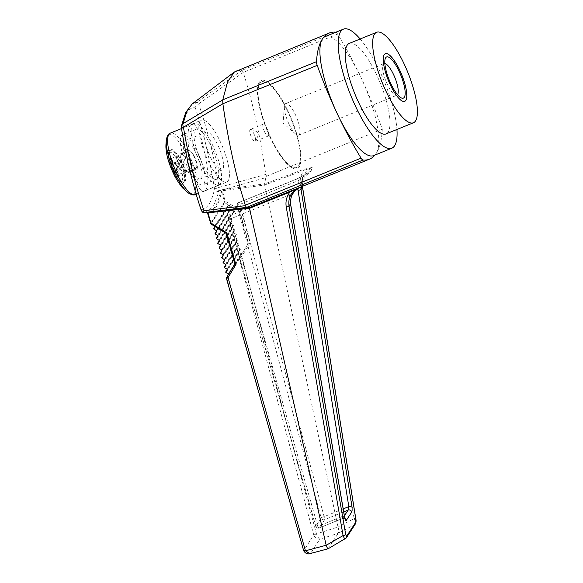 <?xml version="1.0" encoding="UTF-8"?>
<svg xmlns="http://www.w3.org/2000/svg" width="583" height="583" viewBox="0 0 583 583"><rect width="100%" height="100%" fill="white"/><g stroke="black" fill="none" stroke-linecap="round" stroke-linejoin="round"><path stroke-width="0.44" stroke-dasharray="2.92 2.19" d="M289.044 124.179A17.082 4.824 -112.1 0 1 284.387 106.441A17.082 4.824 -112.1 0 1 285.014 104.175A17.082 4.824 -112.1 0 1 285.75 103.526A17.082 4.824 -112.1 0 1 296.66 117.533A17.082 4.824 -112.1 0 1 298.627 135.176A17.082 4.824 -112.1 0 1 295.61 134.039A17.082 4.824 -112.1 0 1 289.044 124.179M397.533 94.679A17.082 4.824 -112.1 0 1 396.855 95.233A17.082 4.824 -112.1 0 1 395.259 95.065A17.082 4.824 -112.1 0 1 385.953 81.219A17.082 4.824 -112.1 0 1 382.958 64.815A17.082 4.824 -112.1 0 1 383.242 64.225A17.082 4.824 -112.1 0 1 383.986 63.576A17.082 4.824 -112.1 0 1 384.853 63.503M404.675 101.355L404.719 101.34A25.703 7.258 -112.1 0 1 404.675 101.355A25.703 7.258 -112.1 0 1 389.233 82.575A25.703 7.258 -112.1 0 1 384.19 54.707A25.703 7.258 -112.1 0 1 385.305 53.738A25.703 7.258 -112.1 0 1 385.327 53.731M169.332 150.8A17.475 4.934 -112.1 0 1 170.09 150.137A17.475 4.934 -112.1 0 1 181.24 164.472A17.475 4.934 -112.1 0 1 183.251 182.523A17.475 4.934 -112.1 0 1 172.757 169.748A17.475 4.934 -112.1 0 1 169.332 150.8M170.382 150.37A17.475 4.934 -112.1 0 1 171.14 149.707A17.475 4.934 -112.1 0 1 181.634 162.482A17.475 4.934 -112.1 0 1 185.059 181.43A17.475 4.934 -112.1 0 1 184.308 182.093A17.475 4.934 -112.1 0 1 173.807 169.318A17.475 4.934 -112.1 0 1 170.382 150.37M325.146 36.583A64.261 18.146 -112.1 0 1 361.183 77.94A64.261 18.146 -112.1 0 1 376.341 153.205A64.261 18.146 -112.1 0 1 373.557 155.632M335.903 32.203A5.138 1.45 -112.1 0 1 337.615 34.069A157.563 44.49 -112.1 0 1 361.183 77.94A157.563 44.49 -112.1 0 1 382.295 129.142A157.563 44.49 -112.1 0 1 376.341 153.205A157.563 44.49 -112.1 0 1 374.978 155.056M195.057 107.155C203.314 131.853 209.814 159.152 214.544 189.045C211.629 202.257 207.184 209.093 201.201 209.537C192.922 185.088 186.371 157.876 181.539 127.917C184.468 114.363 188.979 107.44 195.057 107.155A5.138 4.992 88.5 0 1 197.061 102.105L198.621 103.92L243.257 72.438C252.964 103.074 260.47 137.078 265.761 174.448L219.193 187.347C214.136 156.849 207.278 129.04 198.621 103.92A5.138 2.689 -18.7 0 0 195.057 107.155M205.639 189.949L204.305 191.158C195.866 196.478 182.617 134.76 190.189 125.432L191.523 124.215C199.954 118.903 213.21 180.621 205.639 189.949M265.826 177.64L264.595 183.878L223.61 189.497L265.826 177.64L267.225 175.935L265.761 174.448M203.992 183.805A26.986 7.623 67.9 0 0 198.701 154.553A26.986 7.623 67.9 0 0 182.494 134.826A26.986 7.623 67.9 0 0 185.598 162.693A26.986 7.623 67.9 0 0 202.826 184.826A26.986 7.623 67.9 0 0 203.992 183.805M184.024 141.552A20.565 5.808 -112.1 0 1 184.913 140.78A20.565 5.808 -112.1 0 1 198.038 157.636A20.565 5.808 -112.1 0 1 200.406 178.872A20.565 5.808 -112.1 0 1 188.054 163.845A20.565 5.808 -112.1 0 1 184.024 141.552M217.699 178.23A26.986 7.623 67.9 0 0 212.409 148.978A26.986 7.623 67.9 0 0 196.201 129.251A26.986 7.623 67.9 0 0 199.306 157.126A26.986 7.623 67.9 0 0 216.533 179.251A26.986 7.623 67.9 0 0 217.699 178.23M192.441 124.791A33.158 9.364 -112.1 0 1 193.877 123.538A33.158 9.364 -112.1 0 1 215.04 150.727A33.158 9.364 -112.1 0 1 218.858 184.971A33.158 9.364 -112.1 0 1 198.941 160.733A33.158 9.364 -112.1 0 1 192.441 124.791M205.493 132.822A20.565 5.808 -112.1 0 1 206.382 132.049A20.565 5.808 -112.1 0 1 219.507 148.905A20.565 5.808 -112.1 0 1 221.875 170.141A20.565 5.808 -112.1 0 1 209.53 155.114A20.565 5.808 -112.1 0 1 205.493 132.822M360.148 38.995A64.261 18.146 -112.1 0 1 396.943 129.47M185.948 171.555L185 173.005L182.304 167.292L181.116 169.114L178.959 164.544L180.14 162.73L177.443 157.016L178.391 155.566L181.087 161.272L182.275 159.458L184.432 164.027L183.251 165.842L185.948 171.555L179.156 174.317L178.165 175.789L175.002 170.265L174.281 171.898L172.116 167.328L172.838 165.696L170.6 159.8L171.548 158.343L173.785 164.246L175.476 162.22L177.64 166.789L175.949 168.808L179.156 174.317M349.232 43.434A48.834 13.788 -112.1 0 1 380.4 83.478A48.834 13.788 -112.1 0 1 386.019 133.915M182.275 159.458L175.476 162.22M184.432 164.027L177.64 166.789M183.251 165.842L175.949 168.808L175.826 169.31L177.538 167.277L174.929 161.753L173.217 163.801L171.016 157.825L169.872 159.582L172.08 165.557L171.402 167.168L174.011 172.699L174.681 171.067L177.924 176.62L179.068 174.864L175.826 169.31M185 173.005L178.209 175.767M182.304 167.292L175.002 170.265L174.681 171.067L175.002 170.265M181.116 169.114L174.324 171.876M178.959 164.544L172.167 167.306M180.14 162.73L172.838 165.696L172.08 165.557M177.443 157.016L170.651 159.778M178.391 155.566L171.599 158.328M181.087 161.272L173.785 164.246L173.217 163.801L173.785 164.246M175.432 162.242L174.929 161.753L175.432 162.242M177.589 166.804L177.538 167.277M179.105 174.339L179.068 174.864M178.165 175.789L177.924 176.62L178.165 175.789M174.281 171.898L174.011 172.699L174.281 171.898M172.116 167.328L171.402 167.168M170.6 159.8L169.872 159.582M171.548 158.343L171.016 157.825L171.548 158.343M205.522 212.467L213.291 206.608L219.31 190.699A3.6 1.873 54.6 0 1 216.665 188.229L219.193 187.347L219.31 190.699L220.877 190.262L220.68 190.809C217.889 204.764 213.225 211.928 206.681 212.307L206.63 212.307M382.295 129.142L267.225 175.935M236.691 70.667L242.003 70.266L243.184 72.256M344.99 518.557A2.572 2.419 -146.9 0 0 342.717 518.382L342.469 516.363L317.764 526.413A2.572 0.729 67.9 0 0 319.178 528.001A2.572 0.729 67.9 0 0 319.287 527.906A2.572 2.419 33.1 0 1 315.775 526.143A2.572 0.656 -15.8 0 0 315.738 526.325A2.572 0.656 -15.8 0 0 317.764 526.413L230.504 218.858A2.572 0.656 164.2 0 1 228.478 218.778A2.572 0.656 164.2 0 1 228.514 218.596A2.572 2.478 57.1 0 1 229.95 215.71A2.572 0.729 67.9 0 0 230.504 218.858L289.525 194.86A2.572 0.729 -112.1 0 1 288.971 191.712L300.172 187.362M288.971 191.712L229.95 215.71C233.317 213.509 236.108 209.224 238.323 202.855A2.572 2.31 -160.9 0 0 237.026 205.529A2.572 0.532 164.9 0 1 239.963 204.341L298.984 180.344L308.196 172.597L311.111 170.899L301.783 180.89L300.843 187.085M297.847 188.586L298.984 180.344A2.572 0.729 67.9 0 0 297.512 178.631A2.572 0.729 67.9 0 0 297.345 178.857L311.111 170.899L312.211 167.423L303.772 169.325L264.595 183.878L264.66 185L338.031 527.047L316.467 533.882L241.792 256.491L249.99 242.951L241.333 210.835L225.155 201.128L222.371 190.779L264.66 185L303.976 170.411C300.777 174.769 299.596 179.739 300.442 185.307L354.114 518.637L338.031 527.047M346.229 538A2.572 2.419 33.1 0 1 345.406 538.758L328.185 548.676L338.14 533.372L354.595 524.656A2.572 2.419 33.1 0 0 355.411 523.898M207.541 213.065L207.533 212.912C214.085 212.511 218.763 205.333 221.562 191.37L222.371 190.779L222.305 189.701L220.877 190.262M225.993 272.567L239.241 252.22L241.471 253.576A0.517 0.481 33.1 0 1 241.661 254.261L248.271 243.315L239.73 212.438L241.333 210.835M239.73 212.438L228.135 205.369A0.517 0.481 33.1 0 1 228.325 206.054L227.057 208.153A0.517 0.481 33.1 0 0 227.246 208.831L229.469 210.193A0.517 0.481 33.1 0 1 229.658 210.871L228.39 212.97A0.517 0.481 33.1 0 0 228.58 213.655L230.802 215.01A0.517 0.481 33.1 0 1 230.992 215.695L229.724 217.794A0.517 0.481 33.1 0 0 229.913 218.472L232.136 219.835A0.517 0.481 33.1 0 1 232.326 220.512L231.057 222.611A0.517 0.481 33.1 0 0 231.247 223.296L233.47 224.652A0.517 0.481 33.1 0 1 233.659 225.337L232.391 227.436A0.517 0.481 33.1 0 0 232.581 228.113L234.803 229.476A0.517 0.481 33.1 0 1 234.993 230.154L233.725 232.253A0.517 0.481 33.1 0 0 233.914 232.938L236.137 234.293A0.517 0.481 33.1 0 1 236.326 234.978L235.058 237.077A0.517 0.481 33.1 0 0 235.24 237.755L237.47 239.117A0.517 0.481 33.1 0 1 237.66 239.795L236.392 241.894A0.517 0.481 33.1 0 0 236.574 242.579L238.804 243.934A0.517 0.481 33.1 0 1 238.994 244.62L237.718 246.718A0.517 0.481 33.1 0 0 237.908 247.403L240.138 248.759A0.517 0.481 33.1 0 1 240.327 249.437L239.052 251.535A0.517 0.481 33.1 0 0 239.241 252.22M228.427 274.564A0.517 0.481 33.1 0 1 228.405 274.608L235.022 263.662L226.138 233.309L226.481 232.785L214.887 225.716A0.517 0.481 33.1 0 1 215.076 226.401L215.01 226.503M235.022 263.662L226.481 232.785M248.271 243.315L249.99 242.951M206.732 212.329L207.351 212.256L206.681 212.307L207.533 212.912M218.749 191.457A3.6 3.024 12.2 0 1 214.544 189.045L216.665 188.229M201.375 210.696L201.201 209.537M242.047 70.295L197.061 102.105L192.244 103.891M181.422 125.986A5.138 4.3 -168.1 0 0 181.539 127.917L181.379 127.859M200.093 121.402A33.413 9.437 -112.1 0 1 201.543 120.142A33.413 9.437 -112.1 0 1 222.874 147.543A33.413 9.437 -112.1 0 1 226.721 182.049A33.413 9.437 -112.1 0 1 206.652 157.629A33.413 9.437 -112.1 0 1 200.093 121.402M290.779 205.085A2.572 0.714 -9.8 0 0 288.687 204.735L289.525 194.86L299.844 187.5M288.687 204.735L342.469 516.363A2.572 0.714 170.2 0 1 344.56 516.713M343.212 508.893L324.112 516.662A2.572 0.532 -15.1 0 0 321.175 517.85A2.572 2.419 -146.9 0 0 324.687 519.613A2.572 0.729 67.9 0 0 324.112 516.662L239.963 204.341A2.572 0.729 67.9 0 0 238.491 202.629A2.572 2.572 0 0 0 237.033 204.174C234.811 210.332 232.318 214.245 229.556 215.914A2.572 2.572 0 0 0 228.478 218.778L315.738 526.325A2.572 2.572 0 0 0 319.178 528.001L342.629 518.469C344.742 518.593 345.602 518.804 345.209 519.103M297.345 178.857L238.323 202.855A2.572 0.729 67.9 0 1 238.491 202.629L297.512 178.631L308.196 172.597C305.149 174.674 303.007 177.436 301.783 180.89L302.759 177.793L306.264 171.468L312.211 167.423L303.976 170.411L303.772 169.325M223.675 190.605L223.61 189.497L222.305 189.701M220.768 190.597L221.562 191.37M302.38 186.458L302.759 177.793L302.307 185.583A2.572 0.598 -9.1 0 0 300.442 185.307M301.987 186.618L302.264 185.729A2.572 0.598 -9.1 0 0 302.307 185.583L302.446 186.436M355.841 518.921A2.572 0.598 -9.1 0 0 354.114 518.637C355.025 521.479 355.185 523.483 354.595 524.656L345.282 538.903M338.038 527.068C338.905 529.932 338.963 532.002 338.213 533.285M316.394 533.664A2.572 0.532 -15.1 0 0 313.712 534.793L313.851 535.23A2.572 0.496 159.6 0 1 316.467 533.882C317.662 536.863 318.784 538.619 319.841 539.151L338.14 533.372M313.851 535.23C315.272 538.094 317.269 539.399 319.841 539.151L310.622 553.303C307.554 554.316 305.266 553.449 303.772 550.702L313.712 534.793L239.46 259.318L226.678 278.951L227.246 276.517M309.777 553.668L328.214 548.618M240.283 257.817L239.46 259.318L239.875 257.198L240.283 257.817L241.792 256.491L240.524 256.134L226.751 277.355M226.823 278.485L303.634 550.272M226.138 233.309L210.966 223.908A0.772 0.729 33.1 0 1 210.609 223.442L224.404 202.257A0.772 0.729 -146.9 0 0 224.761 202.724L225.155 201.128L224.317 201.478L224.404 202.257M298.664 165.732A46.268 13.066 67.9 0 0 289.591 115.58A46.268 13.066 67.9 0 0 261.803 81.766A46.268 13.066 67.9 0 0 259.799 83.515A46.268 13.066 -112.1 0 1 261.811 81.758A46.268 13.066 -112.1 0 1 291.34 119.697A46.268 13.066 -112.1 0 1 296.667 167.474A46.268 13.066 -112.1 0 1 268.887 133.66A46.268 13.066 -112.1 0 1 259.807 83.507A46.268 13.066 67.9 0 0 268.872 133.667A46.268 13.066 67.9 0 0 296.66 167.481A46.268 13.066 67.9 0 0 298.664 165.732M259.267 82.363A47.551 13.424 -112.1 0 1 261.33 80.571A47.551 13.424 -112.1 0 1 291.675 119.559A47.551 13.424 -112.1 0 1 297.155 168.669A47.551 13.424 -112.1 0 1 268.595 133.908A47.551 13.424 -112.1 0 1 259.267 82.363M259.26 82.371A47.551 13.424 -112.1 0 1 261.315 80.571A47.551 13.424 -112.1 0 1 291.668 119.566A47.551 13.424 -112.1 0 1 297.141 168.669A47.551 13.424 -112.1 0 1 268.581 133.915A47.551 13.424 -112.1 0 1 259.26 82.371M196.442 167.817A8.993 2.543 67.9 0 0 194.671 158.066A8.993 2.543 67.9 0 0 189.271 151.493A8.993 2.543 67.9 0 0 188.885 151.835A8.993 2.543 67.9 0 0 190.648 161.586A8.993 2.543 67.9 0 0 196.048 168.159A8.993 2.543 67.9 0 0 196.442 167.817M196.981 168.961A10.283 2.9 67.9 0 0 194.962 157.818A10.283 2.9 67.9 0 0 188.79 150.305A10.283 2.9 67.9 0 0 188.338 150.691A10.283 2.9 67.9 0 0 190.357 161.834A10.283 2.9 67.9 0 0 196.529 169.347A10.283 2.9 67.9 0 0 196.981 168.961M181.116 154.991A8.993 2.543 -112.1 0 1 181.502 154.648A8.993 2.543 -112.1 0 1 187.245 162.03A8.993 2.543 -112.1 0 1 188.28 171.315A8.993 2.543 -112.1 0 1 182.88 164.741A8.993 2.543 -112.1 0 1 181.116 154.991M180.577 153.846A10.283 2.9 -112.1 0 1 181.022 153.46A10.283 2.9 -112.1 0 1 187.58 161.892A10.283 2.9 -112.1 0 1 188.768 172.51A10.283 2.9 -112.1 0 1 182.588 164.996A10.283 2.9 -112.1 0 1 180.577 153.846M264.573 131.918A6.428 1.815 -112.1 0 1 263.334 124.15A6.428 1.815 -112.1 0 1 267.429 129.419A6.428 1.815 -112.1 0 1 268.173 136.058A6.428 1.815 -112.1 0 1 264.573 131.918M249.961 129.718A6.428 1.815 -112.1 0 1 250.245 129.47A6.428 1.815 -112.1 0 1 250.573 129.448A6.428 1.815 -112.1 0 1 254.341 134.739A6.428 1.815 -112.1 0 1 255.339 141.166A6.428 1.815 -112.1 0 1 255.084 141.377A6.428 1.815 -112.1 0 1 251.477 137.238A6.428 1.815 -112.1 0 1 249.961 129.718M195.298 194.547A33.158 9.364 67.9 0 0 196.733 193.294A33.158 9.364 67.9 0 0 190.233 157.352A33.158 9.364 67.9 0 0 170.316 133.121M188.746 193.25A32.116 9.066 67.9 0 0 194.46 193.119A32.116 9.066 67.9 0 0 186.888 155.501A32.116 9.066 67.9 0 0 167.481 136.043A32.116 9.066 67.9 0 0 166.527 138.652M182.056 180.643A15.581 4.402 67.9 0 0 175.476 157.14A15.581 4.402 67.9 0 0 169.004 160.813A15.581 4.402 67.9 0 0 180.854 181.328A15.581 4.402 67.9 0 0 182.056 180.643M337.615 34.069L243.257 72.438M335.713 32.16L242.003 70.266M221.62 191.45L224.317 201.478M210.609 223.442L210.339 222.939M210.966 223.908L224.761 202.724L240.072 211.913L248.467 243.024L240.524 256.134M214.887 225.716L228.135 205.369M228.405 274.608L241.661 254.261M343.722 511.874L324.687 519.613L319.287 527.906L342.717 518.382L344.4 515.795M228.514 218.596L315.775 526.143L321.175 517.85L237.026 205.529C234.774 212.001 231.939 216.359 228.514 218.596M225.803 271.882L239.052 251.535M227.071 269.783L240.327 249.437M226.882 269.106L240.138 248.759M224.47 267.065L237.718 246.718M224.659 267.743L237.908 247.403M225.738 264.966L238.994 244.62M225.548 264.281L238.804 243.934M223.136 262.241L236.392 241.894M223.325 262.926L236.574 242.579M224.404 260.142L237.66 239.795M224.215 259.464L237.47 239.117M221.802 257.424L235.058 237.077M221.992 258.101L235.24 237.755M223.07 255.325L236.326 234.978M222.888 254.64L236.137 234.293M220.469 252.599L233.725 232.253M220.658 253.284L233.914 232.938M221.737 250.501L234.993 230.154M221.555 249.823L234.803 229.476M219.135 247.782L232.391 227.436M219.325 248.46L232.581 228.113M220.41 245.683L233.659 225.337M220.221 244.998L233.47 224.652M217.802 242.958L231.057 222.611M217.991 243.643L231.247 223.296M219.077 240.859L232.326 220.512M218.887 240.181L232.136 219.835M216.468 238.141L229.724 217.794M216.657 238.819L229.913 218.472M217.743 236.042L230.992 215.695M217.554 235.357L230.802 215.01M215.142 233.317L228.39 212.97M215.324 234.002L228.58 213.655M216.41 231.218L229.658 210.871M216.22 230.533L229.469 210.193M213.808 228.5L227.057 208.153M213.997 229.177L227.246 208.831M215.076 226.401L228.325 206.054M228.215 273.923L241.471 253.576M284.387 106.441L283.068 123.064L295.61 134.039M298.627 135.176L396.855 95.233M285.75 103.526L383.986 63.576M395.259 95.065L401.279 97.922M382.958 64.815L385.276 58.57M183.251 182.523L184.308 182.093L181.597 182.18C181.08 182.078 178.945 181.583 175.213 175.935L169.966 164.37C166.308 149.182 169.617 152.01 171.14 149.707L170.09 150.137M196.143 194.205L218.858 184.971M181.495 128.573L193.877 123.538M196.201 129.251L182.494 134.826M216.533 179.251L202.826 184.826M200.406 178.872L221.875 170.141M184.913 140.78L206.382 132.049M174.987 162.001L177.407 167.139M177.443 166.898L175.76 168.953M178.952 174.747L175.738 169.208M178.966 174.455L177.961 175.993M174.762 170.484L173.982 172.269M173.275 163.983L171.045 158.015M204.305 191.158L226.721 182.049M191.523 124.215L201.543 120.142M206.754 212.299L207.351 212.256M188.28 171.315L196.048 168.159M181.502 154.648L189.271 151.493M188.768 172.51L196.529 169.347M181.022 153.46L188.79 150.305M263.334 124.15L250.245 129.47M268.173 136.058L255.084 141.377M250.573 129.448C254.006 130.198 256.629 131.408 258.444 133.077C258.233 135.773 257.198 138.47 255.339 141.166"/><path stroke-width="0.87" d="M396.943 129.47A64.261 18.146 -112.1 0 1 391.834 148.199L373.557 155.632A64.261 18.146 -112.1 0 1 337.521 114.275A64.261 18.146 -112.1 0 1 322.363 39.01A64.261 18.146 -112.1 0 1 325.146 36.583L343.416 29.15A64.261 18.146 -112.1 0 1 360.148 38.995M374.978 155.056A157.563 44.49 -112.1 0 1 369.52 159.159A157.563 44.49 -112.1 0 1 362.99 160.055A5.138 1.45 -112.1 0 1 361.088 158.146A157.563 44.49 -112.1 0 1 337.521 114.275A157.563 44.49 -112.1 0 1 317.232 65.369A5.138 1.45 -112.1 0 1 316.489 61.681A157.563 44.49 -112.1 0 1 322.363 39.01A157.563 44.49 -112.1 0 1 329.184 33.056A157.563 44.49 -112.1 0 1 335.713 32.16A5.138 1.45 -112.1 0 1 335.903 32.203M384.853 63.503A17.082 4.824 -112.1 0 1 394.888 77.59A17.082 4.824 -112.1 0 1 397.533 94.679M385.655 57.797A22.227 6.275 -112.1 0 1 401.235 76.271A22.227 6.275 -112.1 0 1 401.279 97.922A22.227 6.275 -112.1 0 1 389.174 79.915A22.227 6.275 -112.1 0 1 385.276 58.57A22.227 6.275 -112.1 0 1 385.655 57.797M385.327 53.731A25.703 7.258 -112.1 0 1 401.709 74.813A25.703 7.258 -112.1 0 1 404.697 101.347A25.703 7.258 -112.1 0 1 389.276 82.553A25.703 7.258 -112.1 0 1 384.241 54.693A25.703 7.258 -112.1 0 1 385.356 53.716A25.703 7.258 -112.1 0 1 401.76 74.799A25.703 7.258 -112.1 0 1 404.719 101.34M391.834 148.199A64.261 18.146 -112.1 0 1 353.24 101.238A64.261 18.146 -112.1 0 1 340.632 31.577A64.261 18.146 -112.1 0 1 343.416 29.15M413.434 122.765L386.019 133.915A48.834 13.788 -112.1 0 1 356.694 98.221A48.834 13.788 -112.1 0 1 347.111 45.285A48.834 13.788 -112.1 0 1 349.232 43.434L376.64 32.291A48.834 13.788 -112.1 0 1 407.809 72.336A48.834 13.788 -112.1 0 1 413.434 122.765A48.834 13.788 -112.1 0 1 384.102 87.071A48.834 13.788 -112.1 0 1 374.526 34.135A48.834 13.788 -112.1 0 1 376.64 32.291M245.305 205.231C235.641 174.754 228.164 140.918 222.874 103.738L183.434 127.24C188.557 157.782 195.407 185.613 203.963 210.725L245.377 205.661L245.305 205.231L361.088 158.146M249.473 208.335L249.13 207.621L246.412 207.38L208.947 212.001L249.13 207.621L298.984 187.733C291.245 191.552 287.929 197.652 289.037 206.039A2.572 0.714 170.2 0 1 286.268 207.074C285.371 201.58 286.559 196.595 289.824 192.128L249.473 208.335L326.181 545.273L343.081 535.58L286.268 207.074M222.83 103.512L222.728 99.955L227.589 81.963L234.373 72.001L329.184 33.056M369.52 159.159L298.984 187.733L289.824 192.128L289.343 191.479M300.843 187.085L301.054 189.424A2.572 0.598 170.9 0 1 298.059 190.357L297.847 188.586M249.466 208.32L208 212.831L210.893 223.027L226.925 232.96L235.889 264.602L228.048 277.595L305.448 550.804L326.181 545.251M208 212.831L207.541 213.065L208 212.831L207.694 212.139L204.75 212.518L207.351 212.256M205.522 212.467L202.767 212.292L201.375 210.696C192.937 185.831 186.268 158.212 181.379 127.859L183.434 127.24A5.138 2.791 -121 0 1 183.062 123.603A5.138 4.3 -168.1 0 0 181.422 125.986L185.737 112.461L192.244 103.891L186.961 111.105L183.062 123.603L222.728 99.955M246.412 207.38L245.377 205.661M202.767 212.292L203.963 210.725M344.961 518.826L344.56 516.713A2.572 0.714 170.2 0 1 344.517 516.888L290.735 205.26C289.678 196.937 292.928 190.925 300.478 187.223M300.172 187.362L299.844 187.5C292.615 191.938 289.984 195.648 290.779 205.085A2.572 0.714 -9.8 0 1 290.735 205.26L289.037 206.039L345.704 534.567A2.572 0.714 170.2 0 1 343.081 535.58C344.13 538.196 344.903 539.26 345.406 538.758M351.811 505.687A2.572 0.598 170.9 0 1 348.816 506.62L348.117 510.089A2.572 2.419 33.1 0 1 351.695 512.107C352.205 510.956 352.249 508.813 351.811 505.687L301.054 189.424L301.987 186.618M207.694 212.139L208.947 212.001L209.29 212.7M345.704 534.567L346.564 536.331L355.754 522.23L355.798 519.067A2.572 0.598 -9.1 0 0 355.841 518.921L302.446 186.436M355.754 522.23A2.572 2.419 33.1 0 1 355.411 523.898L355.411 523.898C356.111 522.208 356.257 520.553 355.841 518.921M346.564 536.331A2.572 2.419 33.1 0 1 346.229 538L355.411 523.898M303.736 550.884A2.572 0.568 159.1 0 0 305.448 550.804L309.777 553.668C310.353 553.289 306.942 555.657 303.736 550.884L303.597 550.454A2.572 0.656 -15.8 0 0 305.375 550.585M303.634 550.272A2.572 0.656 -15.8 0 0 303.597 550.454L226.554 278.82L226.736 277.37A1.283 1.064 -149.5 0 1 226.751 277.355A1.283 1.064 -149.5 0 0 226.823 278.485L228.048 277.595A1.283 0.503 31.1 0 1 227.246 276.524A1.283 0.503 31.1 0 0 227.246 276.524L234.832 263.946L226.117 233.375L226.925 232.96M346.229 538L328.134 548.778L309.777 553.668M328.185 548.676C327.85 549.077 327.18 547.94 326.181 545.273M206.55 212.307L207.504 213.043L210.893 223.952L207.541 213.065M228.427 274.564A0.517 0.481 33.1 0 0 228.215 273.923L225.993 272.567A0.517 0.481 33.1 0 1 225.803 271.882L227.071 269.783A0.517 0.481 33.1 0 0 226.882 269.106L224.659 267.743A0.517 0.481 33.1 0 1 224.47 267.065L225.738 264.966A0.517 0.481 33.1 0 0 225.548 264.281L223.325 262.926A0.517 0.481 33.1 0 1 223.136 262.241L224.404 260.142A0.517 0.481 33.1 0 0 224.215 259.464L221.992 258.101A0.517 0.481 33.1 0 1 221.802 257.424L223.07 255.325A0.517 0.481 33.1 0 0 222.888 254.64L220.658 253.284A0.517 0.481 33.1 0 1 220.469 252.599L221.737 250.501A0.517 0.481 33.1 0 0 221.555 249.823L219.325 248.46A0.517 0.481 33.1 0 1 219.135 247.782L220.41 245.683A0.517 0.481 33.1 0 0 220.221 244.998L217.991 243.643A0.517 0.481 33.1 0 1 217.802 242.958L219.077 240.859A0.517 0.481 33.1 0 0 218.887 240.181L216.657 238.819A0.517 0.481 33.1 0 1 216.468 238.141L217.743 236.042A0.517 0.481 33.1 0 0 217.554 235.357L215.324 234.002A0.517 0.481 33.1 0 1 215.142 233.317L216.41 231.218A0.517 0.481 33.1 0 0 216.22 230.533L213.997 229.177A0.517 0.481 33.1 0 1 213.808 228.5L215.01 226.503M226.736 277.37L234.832 263.953L235.889 264.602M181.495 128.573L170.316 133.121A33.158 9.364 67.9 0 0 168.881 134.374A33.158 9.364 67.9 0 0 175.381 170.316A33.158 9.364 67.9 0 0 195.298 194.547L196.143 194.205M166.527 138.652A32.116 9.066 67.9 0 0 172.583 168.028A32.116 9.066 67.9 0 0 188.746 193.25C192.047 195.014 194.234 195.451 195.298 194.547M317.232 65.369L222.874 103.738M316.489 61.681L222.772 99.788M362.99 160.055L246.558 207.402M344.517 516.888C345.092 519.803 345.683 520.976 346.287 520.4A2.572 2.419 -146.9 0 0 344.99 518.557M355.798 519.067L302.38 186.458M351.695 512.107L346.287 520.4M343.212 508.893L348.816 506.62L298.059 190.357M344.4 515.795L348.117 510.089L343.722 511.874M170.316 133.121C168.946 133.194 167.685 135.03 166.534 138.623C165.82 143.782 165.718 147.696 166.235 150.356C166.92 157.702 169.923 166.636 175.243 177.152C179.112 183.572 181.809 187.376 183.332 188.564L188.746 193.25M181.422 125.986A5.138 5.138 0 0 0 181.379 127.859M344.56 516.713L290.779 205.085M210.893 223.952L226.124 233.389M234.373 72.001L192.244 103.891"/></g></svg>
